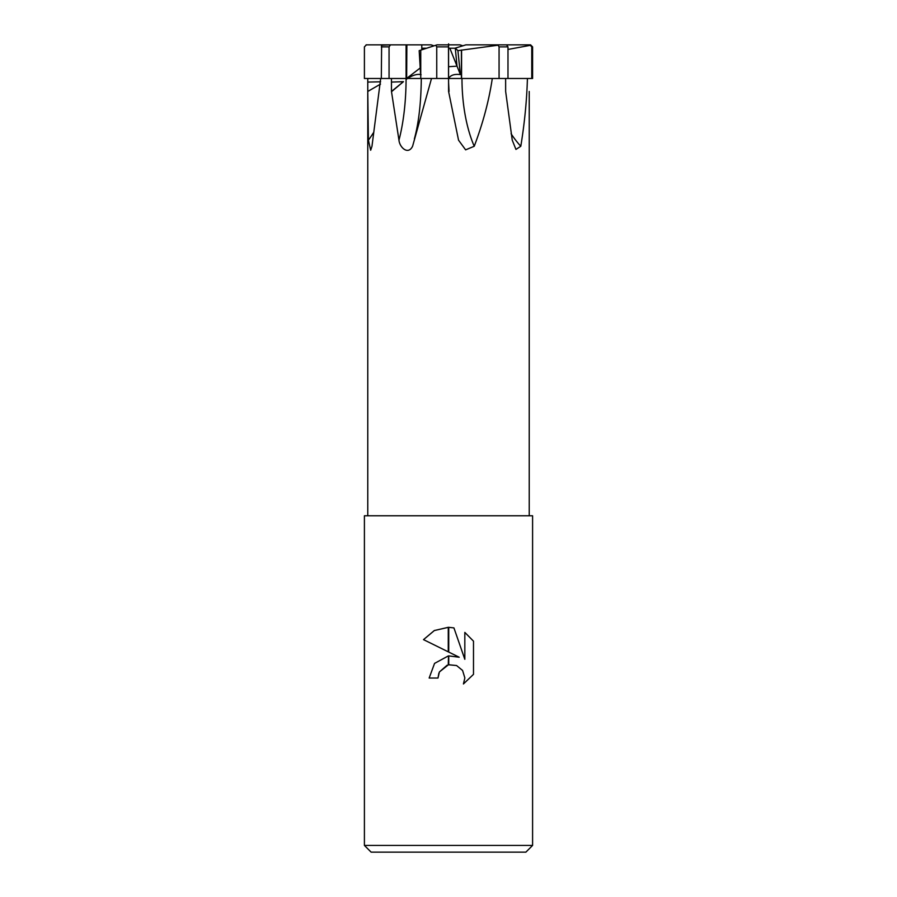 <?xml version="1.0" encoding="UTF-8"?>
<svg xmlns="http://www.w3.org/2000/svg" width="897" height="897" viewBox="0 0 897 897"><rect width="100%" height="100%" fill="white"/><g stroke="black" fill="none" stroke-linecap="round" stroke-linejoin="round"><path stroke-width="1.35" d="M448.545 79.508L448.556 78.488L448.567 79.127L448.567 78.488L461.977 78.488A97.964 43.875 -89.9 0 0 474.233 146.267L465.621 149.855L458.546 140.179L448.59 91.46L448.522 46.868C448.522 44.267 448.522 44.267 448.522 46.868L436.738 46.868L436.749 78.488L407.451 78.488L448.567 78.488L448.59 43.841M448.59 48.214L455.306 48.214L457.01 66.154L448.578 66.703L457.01 66.154L455.295 48.124L465.913 44.85L497.869 44.85L499.068 46.868L499.068 78.488L448.702 78.488C450.518 75 454.757 73.733 461.417 74.709M364.406 845.423L371.134 852.15L525.866 852.15L532.594 845.423L364.406 845.423L364.406 515.775L532.594 515.775L532.594 845.423M529.23 91.46L529.23 515.775M527.425 78.488C526.786 100.565 524.577 123.158 520.798 146.267L515.943 149.418L512.243 140.179L505.65 91.46L505.628 78.488L529.23 78.488M461.977 78.488L505.628 78.488M492.296 78.488C489 100.565 482.978 123.158 474.233 146.267M459.208 657.232L448.735 652.074L448.735 627.328L453.927 627.9L464.825 659.295L464.825 632.407L473.493 641.164L473.493 674.342L463.435 683.963L464.859 677.953L462.572 670.451L456.573 665.54L448.735 664.789L448.735 655.898L459.208 657.232L448.735 655.898M448.5 655.931L448.265 664.89L439.407 671.943L437.994 678.031L438.891 673.109M448.848 664.767L456.573 665.54L462.572 670.451L464.859 677.953L463.435 683.963L473.493 674.342M448.265 651.839L423.519 639.628L434.283 630.569L448.265 627.317L448.265 651.839M448.265 655.965L434.563 663.388L429.158 678.031L434.563 663.388L448.265 655.965M439.407 671.943L447.11 665.226M473.493 641.164L464.825 632.407M453.927 627.9L448.735 627.328M448.5 627.317L434.383 630.513L423.519 639.639M437.994 678.031L429.158 678.031M380.687 78.488L371.975 146.267L370.674 150.236L368.398 140.179L367.77 91.46L380.53 84.094L367.77 91.46L367.77 78.488L406.576 78.488L406.565 79.127L407.451 78.488C413.001 75 417.553 73.733 421.097 74.709M380.62 81.806L367.77 82.076M431.513 78.488L421.298 78.488L431.513 78.488L412.586 146.267C408.135 155.383 399.625 147.467 398.963 140.179L391.473 91.46L391.451 78.488M367.77 78.488L367.77 515.775M391.798 91.46L403.437 81.683L391.484 82.076M406.083 79.508L407.451 78.488L389.063 78.488L389.051 46.868L390.487 44.85L381.337 45.242M391.473 91.46L403.437 81.683M449.049 91.46L448.601 82.872M511.088 133.731A97.964 92.952 -89.9 0 0 520.798 146.267M406.576 78.488L420.267 67.937M434.013 45.837L431.087 44.85L421.781 44.85L421.781 49.817L421.781 48.214L426.703 48.214M449.846 48.214L460.34 74.473L457.918 50.658L461.574 50.142L461.574 78.488M426.983 48.124L437.052 44.85L448.96 44.85M437.052 44.85L435.83 45.242L436.738 46.868M365.236 78.488L364.406 78.488L364.406 46.868L366.425 44.85L364.406 46.868L364.406 78.488L389.063 78.488M366.088 44.85L389.533 44.85M395.588 78.488L390.24 78.488M381.629 45.366L381.315 78.488M461.406 50.041L461.417 78.488M461.574 50.142L497.745 45.242M531.764 78.488L532.594 78.488L532.594 46.868L530.576 44.85L529.768 44.85L531.764 46.868L531.764 78.488L507.982 78.488L507.982 46.868L506.558 44.85L497.869 44.85M509.317 78.488L491.253 78.488M507.982 49.447L530.811 45.242M420.615 74.473L419.179 50.658L421.085 50.041M390.083 44.85L406.868 44.85L406.644 78.488M436.379 45.063L420.749 50.142L420.749 78.488M398.963 140.179A96.741 30.532 -90 0 0 406.083 78.488L406.083 44.85L421.781 44.85M448.5 44.85L448.534 78.488M457.918 50.658L455.295 48.124M484.571 44.85L529.768 44.85M462.987 45.837L459.948 44.85L448.59 44.85M532.594 78.488L532.594 46.868L530.576 44.85M436.749 78.488L448.5 78.488M373.32 132.902A96.741 86.504 -89.9 0 1 368.398 140.179M499.068 46.868L507.982 46.868M531.764 46.868L532.594 46.868M381.303 46.868L389.051 46.868M421.298 78.488C421.052 102.751 418.742 122.878 414.38 138.878"/></g></svg>
